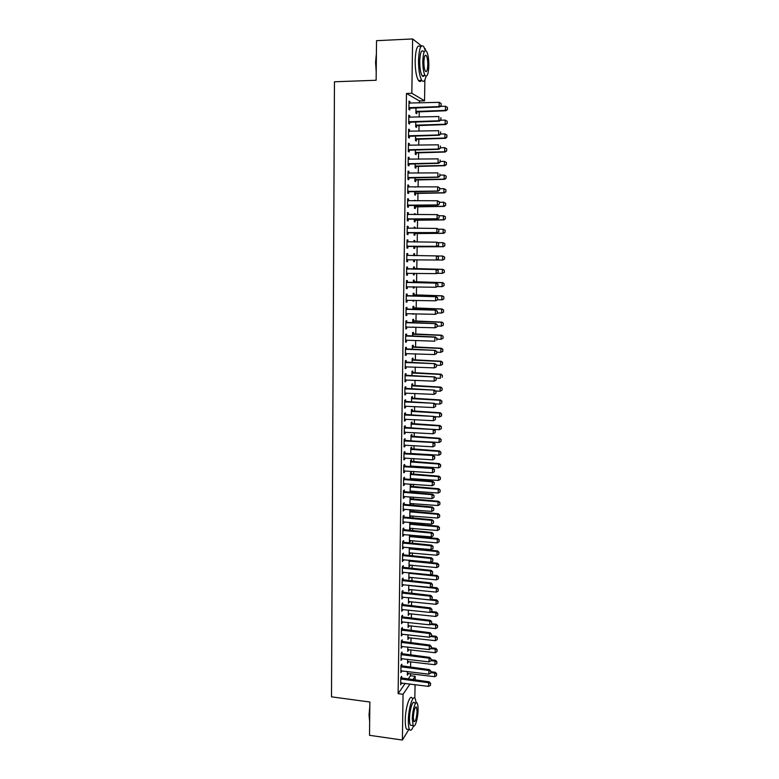 <?xml version="1.0" encoding="UTF-8"?>
<svg xmlns="http://www.w3.org/2000/svg" width="779" height="779" viewBox="0 0 779 779"><rect width="100%" height="100%" fill="white"/><g stroke="black" fill="none" stroke-linecap="round" stroke-linejoin="round"><path stroke-width="1.17" d="M408.099 679.142L410.445 675.734L410.475 673.64M410.582 667.282L410.669 661.751M410.767 655.081L410.854 649.822M410.961 642.841L411.039 637.855M411.146 630.562L411.224 625.849M411.341 618.244L411.409 613.803M411.536 605.877L411.604 601.709M411.731 593.471L411.789 589.586M411.925 581.027L411.984 577.424M412.12 568.543L412.169 565.213M412.315 556.011L412.364 552.973M412.432 548.64L412.442 547.88M412.51 543.44L412.549 540.684M412.617 536.361L412.636 535.251M412.704 530.83L412.743 528.357M412.812 524.053L412.831 522.582M412.899 518.171L412.938 515.99M413.006 511.696L413.036 509.865M413.104 505.464L413.133 503.575M413.201 499.3L413.23 497.099M413.298 492.727L413.328 491.13M413.396 486.865L413.435 484.304M413.503 479.942L413.522 478.637M413.591 474.392L413.63 471.451M413.698 467.108L413.717 466.105M413.785 461.869L413.834 458.568M413.902 454.235L413.912 453.524M413.98 449.317L414.038 445.627M414.175 436.707L414.233 432.647M414.37 424.068L414.438 419.628M414.564 411.38L414.642 406.56M414.769 398.653L414.847 393.444M414.964 385.878L415.051 380.279M415.168 373.063L415.256 367.075M415.363 360.2L415.47 353.832M415.567 347.298L415.674 340.53M415.772 334.357L415.879 327.19M415.976 321.367L416.093 313.801M416.181 308.328L416.298 300.363M416.376 295.251L416.512 286.876M416.58 282.134L416.726 273.341M416.794 268.959L416.931 259.767M416.999 255.678L417.145 246.476M417.213 242.035L417.349 233.184M417.427 228.354L417.554 219.844M417.641 214.614L417.768 206.464M417.856 200.826L417.972 193.036M418.07 186.989L418.187 179.569M418.284 173.104L418.391 166.044M418.498 159.169L418.605 152.48M418.722 145.186L418.82 138.866M418.936 131.154L419.034 125.205M419.16 117.064L419.248 111.494M419.375 102.935L419.414 100.958L424.545 100.793L411.838 93.266L412.636 38.95L421.478 45.903M410.445 675.734L415.197 676.338L415.139 680.038M415.061 684.644L414.837 698.13M424.652 48.395L425.383 48.97L425.363 50.499M424.886 79.818L424.545 100.793M408.848 729.495L402.383 740.05L369.519 735.308L369.859 702.025L331.494 696.835L334.464 81.785L376.13 80.256L376.53 40.674L412.636 38.95M408.381 661.468L407.553 663.328L407.612 659.277M401.789 666.084L401.818 664.185L400.961 665.354L400.864 672.657L401.721 670.758M408.741 637.582L407.914 639.452L407.992 634.749M402.139 641.701L402.168 639.802L401.312 640.903L401.204 648.255L402.081 646.346M409.111 613.55L408.284 615.42L408.362 610.054M402.5 617.153L402.519 615.254L401.662 616.296L401.565 623.697L402.431 621.778M409.481 589.352L408.644 591.232L408.741 585.195M402.85 592.449L402.879 590.55L402.022 591.514L401.915 598.963L402.782 597.035M409.851 564.989L409.014 566.878L409.121 560.169M403.21 567.57L403.24 565.671L402.373 566.567L402.266 574.065L403.142 572.137M409.511 534.978L409.394 542.369L410.231 540.47M410.309 535.046L410.299 536.059M403.571 542.525L403.6 540.626L402.733 541.444L402.626 549L403.503 547.062M410.562 509.661L409.881 510.264L409.764 517.694L410.611 515.795M410.699 509.67L410.669 511.404M403.931 517.314L403.96 515.406L403.094 516.165L402.986 523.761L403.873 521.823M411.049 486.583L411.078 484.723L410.251 485.375L410.144 492.484M410.991 490.945L410.562 492.513M404.301 491.929L404.33 490.02L403.464 490.702L403.347 498.356L404.213 497.654L404.233 496.408M411.439 461.606L411.468 459.746L410.63 460.321L410.533 466.884M411.37 465.939L411.351 466.942M404.671 466.368L404.691 464.469L403.824 465.073L403.717 472.775L404.583 472.152L404.603 470.818M411.818 436.454L411.848 434.594L411.02 435.101L410.923 441.118M405.041 440.641L405.061 438.733L404.194 439.259L404.087 447.019L404.953 446.464L404.973 445.052M412.208 411.137L412.237 409.277L411.4 409.715L411.322 415.168M405.411 414.73L405.44 412.821L404.564 413.279L404.457 421.088L405.323 420.611L405.343 419.112M412.597 385.654L412.627 383.794L411.789 384.154L411.721 389.042M405.781 388.643L405.81 386.735L404.934 387.114L404.827 394.982L405.703 394.573L405.723 392.996M412.987 359.995L413.016 358.136L412.179 358.418L412.12 362.732M406.161 362.371L406.19 360.463L405.314 360.765L405.197 368.691L406.073 368.36L406.102 366.695M413.386 334.162L413.415 332.302L412.578 332.506L412.519 336.236M406.541 335.924L406.57 334.016L405.693 334.23L405.577 342.215L406.453 341.971L406.482 340.209M413.776 308.153L413.805 306.293L412.967 306.42L412.919 309.565M413.698 313.733L412.851 314.268L412.86 313.703M406.93 309.292L406.959 307.374L406.073 307.52L405.956 315.553L406.842 315.388L406.862 313.548M414.185 281.969L414.214 280.099L413.367 280.158L413.328 282.699M414.107 286.828L414.087 287.977L413.25 288.055L413.269 286.808M407.31 282.475L407.339 280.557L406.463 280.615L406.346 288.707L407.222 288.619L407.251 286.74M413.766 253.73L414.613 253.74L413.766 253.72L413.737 255.648M414.613 253.74L414.584 255.609M414.516 259.806L414.486 261.666L413.649 261.666L414.486 261.666M413.678 259.719L413.649 261.666M406.842 253.535L407.729 253.545L406.842 253.526L406.726 261.676L407.612 261.676L407.641 259.758M407.729 253.545L407.699 255.463M414.175 227.186L415.022 227.195L414.175 227.088L414.155 228.335M415.022 227.195L415.003 228.344M414.925 233.281L414.895 235.18L414.048 235.092L414.087 232.502M407.232 226.348L408.118 226.348L407.232 226.241L407.115 234.45L408.001 234.528L408.03 232.59M408.118 226.348L408.089 228.266M414.574 200.466L415.421 200.466L414.584 200.281L414.574 200.836M415.334 206.591L415.304 208.499L414.457 208.344L414.506 205.101M407.621 198.966L408.517 198.957L407.631 198.772L407.505 207.029L408.4 207.195L408.43 205.237M408.517 198.957L408.488 200.855M415.743 179.706L415.713 181.643L414.866 181.4L414.925 177.505M408.021 171.39L408.917 171.38L408.021 171.098L407.904 179.413L408.79 179.676L408.819 177.68M408.917 171.38L408.887 173.211M416.161 152.635L416.122 154.602L415.275 154.281L415.343 149.704M408.41 143.609L409.316 143.599L408.42 143.229L408.303 151.613L409.189 151.954L409.218 149.928M409.316 143.599L409.287 145.361M416.57 125.38L416.541 127.367L415.694 126.958L415.772 121.709M408.809 115.643L409.715 115.613L408.819 115.165L408.702 123.608L409.598 124.036L409.627 121.982M409.715 115.613L409.686 117.317M419.414 100.958L406.482 93.441L398.118 693.641L405.187 683.368M409.014 101.582L409.92 101.552L409.024 101.056L408.897 109.527L409.793 109.995L409.822 107.94M409.92 101.552L409.89 103.218M416.784 111.679L416.755 113.685L415.898 113.228L415.986 107.638M408.615 129.655L409.511 129.635L408.624 129.217L408.498 137.63L409.394 138.019L409.423 135.984M409.511 129.635L409.491 131.369M416.366 139.032L416.337 141.009L415.489 140.639L415.558 135.731M408.215 157.524L409.111 157.514L408.225 157.183L408.099 165.537L408.994 165.839L409.024 163.833M409.111 157.514L409.082 159.305M415.947 166.19L415.918 168.147L415.071 167.865L415.139 163.629M407.826 185.198L408.712 185.188L407.826 184.954L407.709 193.25L408.595 193.455L408.624 191.478M408.712 185.188L408.683 187.057M415.548 187.009L414.779 187.018M415.538 193.173L415.509 195.101L414.662 194.896L414.72 191.322M407.427 212.677L408.323 212.677L407.427 212.531L407.31 220.759L408.196 220.885L408.225 218.938M408.323 212.677L408.293 214.595M414.379 213.855L415.217 213.855L414.379 213.709L414.36 214.614M415.217 213.855L415.207 214.614M415.129 219.96L415.1 221.859L414.253 221.742L414.301 218.831M407.037 239.971L407.923 239.971L407.037 239.903L406.92 248.082L407.807 248.121L407.836 246.203M407.923 239.971L407.894 241.889M413.97 240.487L414.817 240.487L413.97 240.429L413.951 242.016M414.817 240.487L414.788 242.026M414.72 246.563L414.691 248.443L413.853 248.404L413.883 246.135M407.505 268.989L407.534 267.08L406.648 267.09L406.541 275.211L407.417 275.172L407.446 273.273M414.379 268.813L414.409 266.944L413.571 266.963L413.532 269.203M414.311 273.302L414.292 274.841L413.445 274.89L413.474 273.293M407.115 295.903L407.144 293.995L406.268 294.092L406.151 302.155L407.027 302.028L407.057 300.158M413.98 295.085L414.009 293.216L413.172 293.313L413.123 296.156M413.902 300.304L413.892 301.064L413.045 301.181L413.065 300.285M406.735 322.633L406.765 320.714L405.888 320.899L405.771 328.904L406.648 328.699L406.677 326.898M413.581 321.182L413.61 319.312L412.773 319.487L412.724 322.925M413.483 327.112L412.656 327.083M406.356 349.177L406.385 347.259L405.499 347.522L405.392 355.467L406.268 355.185L406.287 353.471M413.182 347.103L413.211 345.233L412.373 345.487L412.315 349.508M405.976 375.527L406.005 373.618L405.129 373.959L405.012 381.856L405.888 381.496L405.908 379.87M412.792 372.849L412.821 370.979L411.984 371.31L411.916 375.906M405.596 401.711L405.625 399.802L404.749 400.211L404.642 408.06L405.508 407.621L405.538 406.073M412.403 398.42L412.432 396.56L411.594 396.949L411.516 402.13M405.226 427.71L405.255 425.801L404.379 426.288L404.272 434.078L405.138 433.562L405.158 432.102M412.013 423.825L412.042 421.955L411.205 422.432L411.127 428.168M404.856 453.524L404.876 451.616L404.009 452.19L403.902 459.922L404.768 459.328L404.788 457.955M411.624 449.055L411.653 447.195L410.825 447.73L410.728 454.021M411.565 453.368L411.546 454.079M404.486 479.173L404.505 477.264L403.639 477.907L403.532 485.59L404.398 484.928L404.418 483.632M411.244 474.119L411.273 472.259L410.445 472.872L410.338 479.708M411.176 478.462L411.127 479.767M404.116 504.646L404.145 502.737L403.279 503.458L403.171 511.082L404.048 509.135M410.864 499.018L410.893 497.158L410.066 497.839L409.949 505.22M410.796 503.39L410.036 505.22M403.756 529.944L403.775 528.035L402.918 528.824L402.811 536.4L403.688 534.462M410.027 522.339L409.579 530.051L410.416 528.152M410.504 522.378L410.484 523.751M403.386 555.067L403.415 553.168L402.558 554.025L402.451 561.552L403.327 559.624M410.124 547.666L410.114 548.319M410.046 552.749L409.199 554.648L409.306 547.598M403.035 580.034L403.055 578.125L402.198 579.06L402.091 586.538L402.967 584.61M409.666 577.19L408.829 579.079L408.926 572.701M402.675 604.825L402.704 602.927L401.847 603.92L401.74 611.349L402.607 609.431M409.296 601.466L408.469 603.345L408.547 597.649M402.315 629.451L402.344 627.553L401.487 628.624L401.38 635.995L402.256 634.087M408.926 625.586L408.099 627.455L408.177 622.421M401.964 653.912L401.993 652.013L401.136 653.153L401.039 660.485L401.896 658.576M408.566 649.55L407.738 651.41L407.807 647.028M401.613 678.217L401.643 676.318L400.796 677.526L400.688 684.799L401.545 682.901M408.196 673.358L407.378 675.208L407.427 671.479M402.383 740.05L403.055 694.293L410.017 683.991M412.88 679.755L415.197 676.338M398.118 693.641L403.055 694.293M406.482 93.441L411.838 93.266M406.726 261.656L407.612 261.676M406.541 275.153L407.417 275.172M413.445 274.831L414.292 274.841M406.346 288.61L407.222 288.619M413.25 287.957L414.087 287.977M406.151 302.009L407.027 302.028M413.055 301.045L413.892 301.064M405.966 315.359L406.842 315.388M412.851 314.093L413.688 314.112M405.771 328.67L406.648 328.699M405.586 341.932L406.453 341.971M405.392 355.156L406.268 355.185M405.207 368.331L406.073 368.36M405.022 381.457L405.888 381.496M404.837 394.534L405.703 394.573M404.642 407.573L405.508 407.621M404.457 420.563L405.323 420.611M404.272 433.513L405.138 433.562M404.087 446.416L404.953 446.464M403.911 459.269L404.768 459.328M403.726 472.093L404.583 472.152M403.541 484.859L404.398 484.928M410.338 479.689L411.156 479.747M403.356 497.586L404.213 497.654M410.153 492.124L410.971 492.192M403.181 510.274L404.038 510.342M409.968 504.529L410.776 504.597M402.996 522.923L403.853 522.991M409.773 516.886L410.591 516.954M402.821 535.524L403.668 535.592M409.588 529.214L410.397 529.282M402.636 548.075L403.493 548.153M409.403 541.493L410.212 541.561M402.461 560.588L403.308 560.676M409.218 553.733L410.027 553.801M402.285 573.062L403.132 573.149M409.033 565.924L409.842 566.002M402.11 585.496L402.947 585.584M408.848 578.086L409.657 578.164M401.925 597.892L402.772 597.98M408.663 590.209L409.472 590.287M401.75 610.239L402.597 610.327M408.478 602.284L409.287 602.371M401.575 622.548L402.422 622.635M408.293 614.329L409.102 614.417M401.399 634.807L402.237 634.904M408.118 626.326L408.917 626.413M401.224 647.037L402.061 647.135M407.933 638.293L408.732 638.381M401.049 659.219L401.886 659.326M407.758 650.212L408.547 650.309M400.883 671.362L401.711 671.469M407.573 662.101L408.371 662.199M400.708 683.475L401.536 683.582M407.398 673.942L408.186 674.039M441.109 105.632L441.148 103.5L441.109 105.632L439.103 106.606L439.687 106.957L408.917 108.271M408.994 103.042L439.181 102.341L439.103 106.606L408.926 107.687M441.148 103.5L439.181 102.341M439.687 106.957L441.206 105.691M415.918 111.991L445.968 110.745L445.413 110.414L445.491 106.256L440.349 106.402M447.467 109.518L447.409 107.385L447.467 109.518L445.968 110.745M415.928 111.436L445.413 110.414L447.37 109.469M445.491 106.256L447.409 107.385M440.856 119.83L440.895 117.707L440.856 119.83L438.84 120.803L439.424 121.125L408.722 122.313M408.79 117.132L438.918 116.548L438.84 120.803L408.732 121.767M439.424 121.125L440.943 119.878M440.593 133.969L440.632 131.855L440.593 133.969L438.587 134.952L439.171 135.234L408.517 136.306M408.595 131.184L438.665 130.706L438.587 134.952L408.527 135.789M439.171 135.234L440.69 134.017M415.713 125.692L445.705 124.562L445.15 124.26L445.228 120.112L440.524 120.229M447.146 121.232L445.228 120.112L447.234 121.281L447.195 123.355L447.234 121.281M415.723 125.166L445.15 124.26L447.107 123.306M447.195 123.355L445.705 124.562M415.509 139.334L445.442 138.321L444.887 138.049L444.965 133.92L440.69 134.007M446.883 135.03L444.965 133.92L446.971 135.079L446.844 137.094L446.971 135.079M415.509 138.847L444.887 138.049L446.844 137.094M446.932 137.143L445.442 138.321M376.208 71.882L375.566 62.301L376.393 53.615M376.384 55.007L376.228 69.983M425.334 50.499L423.718 46.565C420.816 43.965 419.073 48.59 418.498 60.431C418.537 69.964 419.628 76.605 421.77 80.364C423.474 82.467 424.886 81.104 426.025 76.284M420.417 46.711C417.476 44.121 415.723 48.746 415.149 60.567C415.197 70.091 416.298 76.731 418.469 80.48C419.482 81.853 420.446 81.814 421.371 80.383M422.783 76.332L422.919 75.641M424.604 74.609C423.844 76.546 423.007 76.907 422.082 75.68C420.533 72.953 419.745 68.172 419.725 61.317C420.134 52.806 421.381 49.476 423.474 51.336M422.793 61.19C422.812 68.046 423.591 72.837 425.12 75.563C427.204 77.394 428.44 74.083 428.839 65.621C428.839 58.795 428.061 53.994 426.512 51.21C424.448 49.34 423.211 52.67 422.793 61.19M427.788 64.852C427.788 60.45 427.281 57.354 426.288 55.562C424.954 54.364 424.156 56.507 423.893 61.989C423.903 66.41 424.399 69.497 425.392 71.259C426.726 72.447 427.525 70.305 427.788 64.852M424.983 55.601L426.288 55.562M369.665 721.656L369.042 714.927L369.821 706.261M369.801 708.208L369.665 720.818M416.249 702.785L415.158 698.52C412.899 694.206 408.391 708.5 408.332 720.546C408.293 725.083 408.712 728.102 409.598 729.602C410.747 731.111 412.042 729.894 413.493 725.95M412.159 698.12C409.871 693.816 405.323 708.082 405.275 720.127C405.236 724.655 405.664 727.674 406.56 729.173L408.381 729.426M411.711 725.405L410.406 725.22C409.773 724.139 409.462 721.958 409.501 718.696C409.53 710.059 412.773 699.746 414.409 702.843L415.889 703.038M412.305 719.085L413.201 725.609C414.876 728.686 418.041 718.238 418.08 709.776C418.119 706.495 417.817 704.313 417.174 703.213C415.558 700.117 412.344 710.438 412.305 719.085M417.067 711.402L416.492 707.176C414.934 706.806 413.883 710.224 413.347 717.401L413.931 721.607C415.499 721.938 416.541 718.54 417.067 711.402M440.33 148.068L440.369 145.955L440.33 148.068L438.334 149.042L438.908 149.295L408.323 150.25M408.391 145.176L438.411 144.816L438.334 149.042L408.323 149.772M438.908 149.295L440.427 148.107M440.077 162.11L440.116 160.007L440.077 162.11L438.08 163.084L438.655 163.308L408.118 164.145M408.196 159.12L438.158 158.877L438.08 163.084L408.128 163.697M438.655 163.308L440.174 162.139M415.295 152.937L445.179 152.032L444.634 151.798L444.712 147.679L440.437 147.757M446.62 148.779L444.712 147.679L446.708 148.818L446.669 150.883L446.708 148.818M415.304 152.48L444.634 151.798L446.581 150.834M446.669 150.883L445.179 152.032M415.09 166.492L444.926 165.703L444.371 165.489L444.449 161.389L440.184 161.448M446.357 162.48L444.449 161.389L446.445 162.519L446.318 164.535L446.445 162.519M415.1 166.073L444.371 165.489L446.318 164.535M446.406 164.564L444.926 165.703M439.814 176.093L439.853 173.999L439.814 176.093L437.827 177.086L438.402 177.271L407.923 177.992M407.992 173.016L437.905 172.889L437.827 177.086L407.933 177.583M407.992 173.006L408.566 173.191M438.402 177.271L439.911 176.132M414.886 179.998L444.663 179.326L444.118 179.141L444.196 175.051L439.931 175.1M446.094 176.132L444.196 175.051L446.182 176.171L446.055 178.177L446.182 176.171M414.895 179.608L444.118 179.141L446.055 178.177M446.143 178.206L444.663 179.326M439.56 190.037L439.599 187.953L439.56 190.037L438.149 191.186L407.729 191.79M407.797 186.863L437.652 186.853L437.574 191.03L407.729 191.41M439.599 187.953L438.226 187.018L439.697 187.982M407.797 186.814L408.527 187.057M438.149 191.186L439.658 190.066M414.681 193.455L444.41 192.89L443.855 192.744L443.933 188.664L439.687 188.693M445.831 189.745L443.933 188.664L445.929 189.764L445.89 191.8L445.929 189.764M414.691 193.104L443.855 192.744L445.792 191.78M445.89 191.8L444.41 192.89M439.307 203.932L439.346 201.849L439.307 203.932L437.895 205.052L407.534 205.529M407.602 200.661L437.399 200.758L437.321 204.926L407.534 205.189M439.346 201.849L437.399 200.758L439.444 201.868M407.602 200.583L408.43 200.855M437.895 205.052L439.405 203.952M414.477 206.873L444.147 206.416L443.602 206.299L443.679 202.238L439.434 202.248M445.578 203.3L443.679 202.238L445.666 203.319L445.627 205.354L445.666 203.319M414.486 206.552L443.602 206.299L445.539 205.325M445.627 205.354L444.147 206.416M439.054 217.769L439.093 215.705L439.054 217.769L437.652 218.86L407.339 219.23M407.407 214.41L437.146 214.614L437.068 218.772L407.339 218.928M439.093 215.705L437.146 214.614L439.19 215.715L443.972 215.861L445.403 216.825L445.364 218.85L445.403 216.825M407.407 214.293L408.332 214.605M437.652 218.86L439.152 217.789M414.282 220.243L443.894 219.892L443.348 219.805L443.417 215.754L445.315 216.815M414.282 219.951L443.348 219.805L445.276 218.831M445.364 218.85L443.894 219.892M438.801 231.567L438.84 229.503L438.801 231.567L437.399 232.629L407.144 232.882M407.213 228.111L436.892 228.432L436.824 232.561L407.144 232.609M438.84 229.503L436.892 228.432L438.937 229.513M407.213 227.965L408.235 228.315M437.399 232.629L438.898 231.577M414.077 233.564L443.641 233.33L443.085 233.262L443.163 229.23L438.499 229.211M445.062 230.272L443.163 229.23L445.15 230.292L445.023 232.288L445.15 230.292M414.077 233.301L443.085 233.262L445.023 232.288M445.111 232.298L443.641 233.33M438.548 245.317L438.587 243.252L438.548 245.317L437.146 246.349L406.95 246.485M407.018 241.763L436.649 242.191L436.571 246.31L406.95 246.242M438.587 243.252L437.223 242.24L438.684 243.262M437.146 246.349L438.645 245.317M413.873 246.836L443.387 246.709L442.832 246.68L442.91 242.659L437.769 242.62M444.799 243.691L442.91 242.659L444.887 243.7L444.76 245.706L444.887 243.7M413.873 246.612L442.832 246.68L444.76 245.706M444.848 245.706L443.387 246.709M408.089 259.65L406.755 260.04M438.392 259.008L438.334 256.953L438.392 259.008L436.902 260.011L406.755 259.835M406.823 255.366L436.97 255.921L438.431 256.963M438.295 259.008L436.328 260.011L436.396 255.901L438.334 256.953M414.72 255.658L413.746 255.317M444.595 259.066L444.546 257.07L444.595 259.066L442.579 260.05L442.657 256.038L437.058 255.979M444.546 257.07L442.657 256.038L444.634 257.07M436.961 259.972L442.579 260.05L444.507 259.066M407.699 273.195L406.56 273.546M438.139 272.65L438.178 270.605L438.139 272.65L436.649 273.633L406.56 273.371M406.628 268.921L436.727 269.553L438.178 270.605M406.628 268.687L436.727 269.553M438.041 272.66L436.074 273.663L436.152 269.573L438.08 270.615M444.342 272.387L444.293 270.391L444.342 272.387L442.336 273.371L442.404 269.378L413.542 268.745M444.293 270.391L442.959 269.359L413.542 268.521M437.185 273.283L442.336 273.371L444.254 272.387M444.381 270.391L442.959 269.359M407.398 286.691L406.365 287.013M437.895 286.244L437.925 284.208L437.895 286.244L435.831 287.266L406.365 286.867M406.434 282.426L436.483 283.137L437.925 284.208M406.434 282.164L436.483 283.137M437.798 286.253L435.831 287.266L435.909 283.186L437.837 284.218M444.088 285.65L444.03 283.673L444.088 285.65L442.082 286.643L442.16 282.67L413.337 281.93M444.03 283.673L442.706 282.621L413.347 281.677M437.418 286.555L442.082 286.643L444.001 285.659M444.127 283.663L442.706 282.621M407.105 300.139L406.18 300.421M443.835 298.873L443.874 296.896L443.835 298.873L442.375 299.788L437.642 299.779L437.584 297.773L437.642 299.788L435.588 300.821L406.18 300.314M406.239 295.893L436.23 296.682L437.681 297.763M406.248 295.592L436.23 296.682M437.545 299.808L435.588 300.821L435.656 296.76L437.584 297.773M443.748 298.893L441.829 299.876L441.907 295.913L413.143 295.075M443.777 296.906L442.453 295.835L413.143 294.793M443.874 296.896L442.453 295.835M406.813 313.538L405.986 313.791M437.399 313.294L437.428 311.269L437.399 313.294L435.344 314.327L405.986 313.713M406.054 309.312L435.987 310.169L437.428 311.269M406.054 308.981L435.987 310.169M437.301 313.314L435.344 314.327L435.412 310.276L437.34 311.288M443.582 312.058L443.524 310.1L443.582 312.058L441.586 313.061L441.654 309.107L412.948 308.172M443.524 310.1L442.199 309.01L412.948 307.861M437.399 312.944L441.586 313.061L443.494 312.067M443.621 310.081L442.199 309.01M406.521 326.898L405.791 327.112M437.146 326.742L437.185 324.726L437.146 326.742L435.101 327.784L405.791 327.073M405.859 322.681L435.743 323.616L437.185 324.726M405.859 322.311L435.743 323.616M437.048 326.771L435.101 327.784L435.169 323.752L437.087 324.755M443.329 325.184L443.28 323.236L443.329 325.184L441.333 326.197L441.411 322.263L412.743 321.23M443.28 323.236L441.956 322.136L412.753 320.88M437.155 326.07L441.333 326.197L443.241 325.213M443.368 323.217L441.956 322.136M406.18 340.219L434.857 341.192L434.925 337.18L436.941 338.144L436.805 340.18L436.941 338.144M405.664 336.002L434.925 337.18L436.844 338.174M405.674 335.603L435.5 337.015M443.076 338.271L443.027 336.343L443.076 338.271L441.089 339.293L441.157 335.369L412.549 334.23M443.027 336.343L441.703 335.213L412.558 333.86M436.922 339.147L441.089 339.293L442.988 338.3M443.115 336.314L441.703 335.213M436.659 353.51L436.688 351.504L436.659 353.51L434.614 354.562L405.421 353.637M405.479 349.274L435.257 350.365L436.688 351.504M405.489 348.856L435.257 350.365M436.561 353.539L434.614 354.562L434.682 350.56L436.6 351.543M442.832 351.319L442.774 349.391L442.832 351.319L440.836 352.342L440.914 348.437L412.354 347.2M442.774 349.391L440.914 348.437L441.459 348.252L412.354 346.801M436.678 352.186L440.836 352.342L442.735 351.348M442.862 349.362L441.459 348.252M436.415 366.821L436.444 364.825L436.415 366.821L434.37 367.883L405.226 366.851M405.294 362.508L435.013 363.666L436.444 364.825M405.294 362.05L435.013 363.666M436.318 366.86L434.37 367.883L434.448 363.89L436.357 364.864M442.579 364.319L442.53 362.401L442.579 364.319L440.593 365.351L440.671 361.456L412.159 360.122M442.53 362.401L440.671 361.456L441.216 361.242L412.159 359.694M436.444 365.176L440.593 365.351L442.491 364.348M442.618 362.371L441.216 361.242M436.172 380.084L436.201 378.097L436.172 380.084L434.127 381.155L405.041 380.016M405.099 375.692L434.779 376.919L436.201 378.097L440.349 378.312L440.417 374.426L411.964 372.995M405.109 375.205L434.779 376.919M436.074 380.123L434.127 381.155L434.205 377.172L436.113 378.136M442.277 375.371L442.238 377.309L442.365 375.332L440.417 374.426L440.963 374.183L411.964 372.537M442.365 375.332L440.963 374.183M435.928 393.307L435.958 391.321L435.928 393.307L433.893 394.378L404.856 393.142M404.914 388.828L434.536 390.133L435.958 391.321M404.924 388.312L434.536 390.133M435.831 393.356L433.893 394.378L433.961 390.415L435.87 391.37M442.082 390.182L442.121 388.244L442.082 390.182L440.106 391.233L440.174 387.358L411.77 385.829M442.034 388.293L440.174 387.358L440.719 387.095L411.77 385.342M435.588 391.009L440.106 391.233L441.995 390.23M442.121 388.244L440.719 387.095M435.588 406.531L435.724 404.505L435.588 406.531L433.65 407.563L404.661 406.219M404.729 401.915L434.293 403.298L435.724 404.505M404.739 401.38L434.293 403.298M433.65 407.563L433.728 403.61L435.627 404.554M434.945 403.853L439.862 404.106L439.931 400.25L411.575 398.624M441.781 401.166L441.742 403.094L441.878 401.117L439.931 400.25L440.476 399.948L411.575 398.108M439.862 404.106L441.742 403.094M441.878 401.117L440.476 399.948M435.344 419.657L435.48 417.641L435.344 419.657L433.416 420.699L404.476 419.258M404.544 414.964L434.059 416.424L435.48 417.641M404.544 414.399L434.059 416.424M433.416 420.699L433.484 416.755L435.383 417.69M434.312 416.638L439.619 416.931L439.687 413.084L411.38 411.37M441.537 414.009L441.498 415.928L441.625 413.951L439.687 413.084L440.232 412.763L411.39 410.825M439.619 416.931L441.498 415.928M441.625 413.951L440.232 412.763M435.11 432.744L435.237 430.729L435.11 432.744L433.182 433.786L404.291 432.248M404.359 427.973L433.815 429.502L435.237 430.729M404.359 427.379L433.815 429.502M433.182 433.786L433.251 429.862L435.14 430.787M411.38 428.177L439.375 429.716L439.444 425.889L411.185 424.078M441.294 426.795L441.255 428.713L441.381 426.736L439.444 425.889L439.989 425.538L411.195 423.503M439.375 429.716L441.255 428.713M441.381 426.736L439.989 425.538M434.867 445.792L434.994 443.767L434.867 445.792L432.939 446.825L404.106 445.189M404.174 440.933L433.582 442.53L434.994 443.767M404.174 440.301L433.582 442.53M432.939 446.825L433.017 442.92L434.906 443.835M410.932 440.895L439.132 442.462L439.21 438.645L410.991 436.737M441.05 439.541L441.011 441.45L441.138 439.483L439.21 438.645L439.746 438.275L411 436.143M439.132 442.462L441.011 441.45M441.138 439.483L439.746 438.275M434.633 458.792L434.76 456.767L434.633 458.792L432.705 459.824L403.921 458.091M403.989 453.845L433.348 455.511L434.76 456.767M403.999 453.193L433.348 455.511M432.705 459.824L432.773 455.929L434.663 456.845M410.737 453.505L438.889 455.17L438.966 451.362L410.806 449.356M440.807 452.248L440.768 454.147L440.895 452.18L438.966 451.362L439.512 450.963L410.815 448.733M438.889 455.17L440.768 454.147M440.895 452.18L439.512 450.963M434.39 471.743L434.516 469.727L434.39 471.743L432.472 472.785L403.746 470.944M403.804 466.718L433.114 468.452L434.516 469.727M403.814 466.037L433.114 468.452M432.472 472.785L432.54 468.9L434.429 469.795M410.543 466.066L438.655 467.828L438.723 464.031L410.611 461.937M440.563 464.907L440.524 466.806L440.651 464.839L438.723 464.031L439.268 463.602L410.621 461.285M438.655 467.828L440.524 466.806M440.651 464.839L439.268 463.602M434.156 484.645L434.283 482.639L434.156 484.645L432.238 485.697L403.561 483.759M403.619 479.543L432.306 481.821L432.881 481.354L434.283 482.639M403.629 478.832L432.881 481.354M432.238 485.697L432.306 481.821L434.185 482.717M410.358 478.588L438.411 480.439L438.489 476.66L410.416 474.469M440.32 477.527L440.281 479.416L440.408 477.459L438.489 476.66L439.025 476.203L410.426 473.798M438.411 480.439L440.281 479.416M440.408 477.459L439.025 476.203M433.922 497.508L434.049 495.502L433.922 497.508L432.004 498.56L403.376 496.525M403.434 492.328L432.072 494.704L432.647 494.198L434.049 495.502M403.444 491.588L432.647 494.198M432.004 498.56L432.072 494.704L433.952 495.58M410.173 491.072L438.178 493.01L438.246 489.241L410.231 486.963M440.077 490.108L440.047 491.997L440.164 490.03L438.246 489.241L438.791 488.764L410.241 486.262M438.178 493.01L440.047 491.997M440.164 490.03L438.791 488.764M433.679 510.333L433.815 508.327L433.679 510.333L431.77 511.384L403.191 509.252M403.249 505.065L431.839 507.538L432.413 507.012L433.815 508.327M403.269 504.295L432.413 507.012M431.77 511.384L431.839 507.538L433.718 508.414M409.978 503.507L437.944 505.542L438.012 501.793L410.046 499.417M439.843 502.65L439.804 504.519L439.931 502.562L438.012 501.793L438.558 501.286L410.056 498.687M437.944 505.542L439.804 504.519M439.931 502.562L438.558 501.286M433.445 523.108L433.582 521.102L433.445 523.108L431.547 524.16L403.016 521.93M403.074 517.762L431.615 520.333L432.179 519.778L433.582 521.102M403.084 516.964L432.179 519.778M431.547 524.16L431.615 520.333L433.484 521.19M409.793 515.902L437.701 518.035L437.779 514.296L409.851 511.832M439.599 515.143L439.56 517.013L439.687 515.046L437.779 514.296L438.314 513.76L409.861 511.073M437.701 518.035L439.56 517.013M439.687 515.046L438.314 513.76M433.212 535.835L433.348 533.839L433.212 535.835L431.313 536.897L402.831 534.569M402.889 530.411L431.381 533.079L431.946 532.495L433.348 533.839M402.909 529.593L431.946 532.495M431.313 536.897L431.381 533.079L433.251 533.936M409.608 528.269L437.467 530.48L437.535 526.75L409.666 524.199M439.366 527.587L439.327 529.457L439.453 527.5L437.535 526.75L438.08 526.195L409.676 523.42M437.467 530.48L439.327 529.457M439.453 527.5L438.08 526.195M432.978 548.523L433.114 546.527L432.978 548.523L431.079 549.584L402.655 547.17M402.714 543.021L431.147 545.777L431.712 545.173L433.114 546.527M402.724 542.174L431.712 545.173M431.079 549.584L431.147 545.777L433.017 546.624M409.413 540.577L437.233 542.885L437.301 539.175L409.481 536.536M439.122 540.003L439.083 541.863L439.21 539.905L437.301 539.175L437.847 538.591L409.491 535.718M437.233 542.885L439.083 541.863M439.21 539.905L437.847 538.591M432.754 561.172L432.881 559.176L432.754 561.172L430.855 562.234L402.47 559.721M402.529 555.593L430.923 558.446L431.488 557.813L432.881 559.176M402.548 554.716L431.488 557.813M430.855 562.234L430.923 558.446L432.783 559.283M409.228 552.856L437 555.252L437.068 551.551L409.296 548.825M438.889 552.369L438.85 554.22L438.976 552.272L437.068 551.551L437.613 550.948L409.306 547.988M437 555.252L438.85 554.22M438.976 552.272L437.613 550.948M432.52 573.772L432.647 571.776L432.52 573.772L430.621 574.834L402.295 572.234M402.353 568.125L430.69 571.056L431.254 570.403L432.647 571.776M402.363 567.219L431.254 570.403M430.621 574.834L430.69 571.056L432.549 571.893M409.043 565.096L436.766 567.579L436.834 563.889L409.102 561.065M438.655 564.697L438.616 566.547L438.743 564.6L436.834 563.889L437.379 563.256L409.121 560.208M436.766 567.579L438.616 566.547M438.743 564.6L437.379 563.256M432.287 586.334L432.413 584.338L432.287 586.334L430.397 587.395L402.12 584.708M402.178 580.608L430.466 583.637L431.03 582.945L432.413 584.338M402.188 579.673L431.03 582.945M430.397 587.395L430.466 583.637L432.326 584.454M408.858 577.288L436.532 579.868L436.6 576.187L408.917 573.276M438.411 576.986L438.382 578.826L438.509 576.879L436.6 576.187L437.146 575.525L409.91 572.799L409.296 573.432M436.532 579.868L438.382 578.826M438.509 576.879L437.146 575.525M432.063 598.856L432.189 596.86L432.063 598.856L430.174 599.918L401.935 597.133M401.993 593.043L430.242 596.169L430.806 595.458L432.189 596.86M402.013 592.089L430.806 595.458M430.174 599.918L430.242 596.169L432.092 596.977M408.673 589.44L436.308 592.108L436.376 588.437L408.732 585.448M438.178 589.236L438.149 591.066L438.265 589.119L436.376 588.437L436.912 587.765L430.855 587.142M436.308 592.108L438.149 591.066M438.265 589.119L436.912 587.765M431.829 611.33L431.956 609.334L431.829 611.33L429.95 612.401L401.76 609.519M401.818 605.449L430.008 608.662L430.573 607.922L431.956 609.334M401.837 604.465L430.573 607.922M429.95 612.401L430.008 608.662L431.868 609.46M408.488 601.563L436.074 604.309L436.143 600.658L408.771 597.668M437.944 601.446L437.915 603.267L438.032 601.33L436.143 600.658L436.678 599.947L431.147 599.372M436.074 604.309L437.915 603.267M438.032 601.33L436.678 599.947M431.605 623.765L431.732 621.778L431.605 623.765L429.716 624.836L401.584 621.866M401.643 617.805L429.784 621.106L430.349 620.347L431.732 621.778M401.662 616.793L430.349 620.347M429.716 624.836L429.784 621.106L431.634 621.905M408.313 613.638L435.841 616.471L435.909 612.83L430.261 612.216M437.71 613.609L437.681 615.429L437.798 613.492L435.909 612.83L436.444 612.099L431.43 611.554M435.841 616.471L437.681 615.429M437.798 613.492L436.444 612.099M431.371 636.151L431.498 634.164L431.371 636.151L429.492 637.222L401.409 634.164M401.467 630.123L429.56 633.512L430.125 632.723L431.498 634.164M401.487 629.091L430.125 632.723M429.492 637.222L429.56 633.512L431.41 634.301M408.128 625.673L435.617 628.595L435.685 624.962L430.505 624.388M437.477 625.732L437.447 627.553L437.574 625.615L435.685 624.962L436.221 624.213L431.644 623.706M435.617 628.595L437.447 627.553M437.574 625.615L436.221 624.213M431.147 648.508L431.274 646.521L431.147 648.508L429.268 649.579L401.234 646.434M401.292 642.393L429.336 645.879L429.901 645.07L431.274 646.521M401.312 641.341L429.901 645.07M429.268 649.579L429.336 645.879L431.177 646.658M407.943 637.67L435.383 640.679L435.451 637.056L430.738 636.511M437.253 637.826L437.214 639.637L437.34 637.689L435.451 637.056L435.987 636.287L431.469 635.761M435.383 640.679L437.214 639.637M437.34 637.689L435.987 636.287M430.923 660.816L431.05 658.83L430.923 660.816L429.054 661.887L401.058 658.654M401.117 654.633L429.112 658.197L429.677 657.369L431.05 658.83M401.136 653.552L429.677 657.369M429.054 661.887L429.112 658.197L430.953 658.966M407.758 649.628L435.159 652.724L435.227 649.111L430.962 648.605M437.019 649.871L436.98 651.672L437.107 649.735L435.227 649.111L435.763 648.313L431.254 647.787M435.159 652.724L436.98 651.672M437.107 649.735L435.763 648.313M430.699 673.085L430.826 671.099L430.699 673.085L428.83 674.156L400.883 670.836M400.942 666.824L428.898 670.485L429.453 669.619L430.826 671.099M400.961 665.714L429.453 669.619M428.83 674.156L428.898 670.485L430.729 671.245M407.583 661.546L434.925 664.73L434.994 661.128L431.011 660.641M436.785 661.877L436.756 663.679L436.873 661.741L434.994 661.128L435.529 660.31L431.03 659.764M434.925 664.73L436.756 663.679M436.873 661.741L435.529 660.31M430.475 685.306L430.602 683.329L430.475 685.306L428.606 686.387L400.718 682.979M400.766 678.976L428.674 682.725L429.229 681.839L430.602 683.329M400.786 677.847L429.229 681.839M428.606 686.387L428.674 682.725L430.505 683.475M407.398 673.426L434.701 676.688L434.77 673.105L430.797 672.608M436.561 673.845L436.522 675.636L436.649 673.708L434.77 673.105L435.305 672.258L430.806 671.702M434.701 676.688L436.522 675.636M436.649 673.708L435.305 672.258M409.345 107.531L409.988 107.882M409.744 107.453L410.387 107.804M417.34 111.543L416.726 111.212M416.94 111.621L416.337 111.29M409.141 121.612L409.783 121.923M409.54 121.534L410.182 121.855M408.936 135.643L409.579 135.926M409.345 135.575L409.978 135.848M417.125 125.244L416.512 124.952M416.736 125.322L416.122 125.02M416.921 138.905L416.307 138.633M416.522 138.974L415.918 138.701M408.741 149.626L409.384 149.88M409.141 149.549L409.783 149.802M408.537 163.561L409.179 163.775M408.936 163.483L409.579 163.707M416.707 152.509L416.093 152.275M416.317 152.577L415.704 152.343M416.502 166.073L415.889 165.859M416.113 166.141L415.499 165.927M408.342 177.437L408.985 177.622M408.741 177.369L409.374 177.554M416.288 179.579L415.684 179.404M415.898 179.647L415.295 179.472M408.147 191.274L408.78 191.43M408.537 191.206L409.179 191.361M416.083 193.046L415.48 192.9M415.694 193.114L415.09 192.968M407.943 205.052L408.586 205.179M408.342 204.984L408.985 205.111M415.879 206.474L415.275 206.347M415.489 206.532L414.886 206.416M407.748 218.792L408.391 218.88M408.147 218.724L408.78 218.821M415.674 219.844L415.071 219.756M415.285 219.912L414.681 219.814M407.553 232.473L408.186 232.541M407.953 232.415L408.586 232.473M407.612 228.247L408.196 228.315M415.47 233.174L414.866 233.116M415.08 233.233L414.477 233.174M407.359 246.115L407.992 246.145M407.748 246.057L408.391 246.086M415.265 246.456L414.662 246.427M414.876 246.515L414.272 246.485M407.164 259.709L407.797 259.709M406.969 273.244L407.602 273.225M407.417 269.135L408.05 269.115M407.027 269.067L407.66 269.047M414.535 268.862L413.931 268.882M414.925 268.93L414.311 268.95M406.774 286.74L407.368 286.691M407.222 282.641L407.855 282.602M406.833 282.573L407.466 282.524M414.34 282.027L413.727 282.066M414.72 282.095L414.116 282.144M407.037 296.108L407.67 296.03M406.638 296.039L407.281 295.962M414.136 295.144L413.532 295.212M414.516 295.212L413.912 295.28M406.842 309.526L407.475 309.419M406.453 309.448L407.086 309.351M413.931 308.211L413.328 308.309M414.311 308.28L413.717 308.387M406.648 322.896L407.281 322.759M406.258 322.818L406.891 322.691M413.737 321.24L413.133 321.367M414.116 321.308L413.513 321.435M406.453 336.216L407.086 336.061M406.063 336.148L406.696 335.983M413.542 334.22L412.938 334.376M413.912 334.298L413.318 334.444M406.268 349.498L406.891 349.304M405.878 349.42L406.511 349.226M413.337 347.161L412.734 347.337M413.717 347.23L413.113 347.415M406.073 362.732L406.706 362.508M405.684 362.654L406.317 362.43M413.143 360.054L412.539 360.258M413.522 360.132L412.919 360.336M405.888 375.916L406.511 375.663M405.499 375.838L406.132 375.585M412.948 372.907L412.344 373.141M413.318 372.985L412.724 373.219M405.693 389.052L406.326 388.779M405.314 388.974L405.937 388.702M412.753 385.712L412.149 385.975M413.123 385.79L412.529 386.053M405.508 402.149L406.132 401.847M405.119 402.071L405.752 401.769M412.558 398.478L411.955 398.77M412.928 398.556L412.334 398.848M405.323 415.207L405.947 414.866M404.934 415.119L405.567 414.788M412.364 411.195L411.76 411.516M412.734 411.283L412.14 411.594M405.129 428.207L405.762 427.846M404.749 428.129L405.372 427.768M412.169 423.883L411.565 424.224M412.539 423.961L411.945 424.302M404.944 441.167L405.577 440.787M404.564 441.08L405.187 440.7M411.974 436.513L411.37 436.883M412.344 436.6L411.75 436.97M404.759 454.089L405.382 453.67M404.379 454.001L405.002 453.582M411.779 449.113L411.185 449.502M412.149 449.191L411.555 449.59M404.574 466.962L405.197 466.514M404.194 466.874L404.817 466.436M411.585 461.665L410.991 462.083M411.964 461.752L411.361 462.171M404.389 479.786L405.012 479.319M404.009 479.698L404.632 479.231M411.4 474.177L410.796 474.625M411.77 474.265L411.176 474.703M404.204 492.571L404.827 492.075M403.824 492.484L404.447 491.987M411.205 486.651L410.611 487.118M411.575 486.729L410.981 487.206M404.028 505.318L404.642 504.792M403.649 505.22L404.272 504.704M411.01 499.076L410.416 499.573M411.39 499.164L410.796 499.66M403.843 518.016L404.467 517.47M403.464 517.918L404.087 517.373M410.825 511.462L410.231 511.988M411.195 511.55L410.601 512.076M403.658 530.665L404.282 530.1M403.279 530.577L403.902 530.002M410.64 523.809L410.046 524.355M411.01 523.897L410.416 524.442M403.473 543.284L404.097 542.681M403.103 543.187L403.717 542.593M410.445 536.118L409.851 536.682M410.815 536.205L410.221 536.78M403.298 555.846L403.921 555.223M402.918 555.758L403.541 555.135M410.26 548.377L409.666 548.981M410.63 548.474L410.036 549.068M403.113 568.378L403.736 567.725M402.743 568.281L403.356 567.638M410.075 560.607L409.481 561.231M410.445 560.695L409.851 561.318M402.938 580.861L403.551 580.189M402.558 580.764L403.181 580.092M410.251 572.886L409.666 573.529M402.762 593.306L403.376 592.605M402.383 593.209L403.006 592.507M402.577 605.711L403.201 604.981M402.207 605.614L402.821 604.884M402.402 618.068L403.016 617.319M402.032 617.971L402.646 617.221M402.227 630.386L402.84 629.617M401.847 630.289L402.47 629.51M402.052 642.665L402.665 641.867M401.672 642.568L402.295 641.769M401.876 654.905L402.49 654.078M401.497 654.798L402.12 653.98M401.701 667.097L402.315 666.249M401.321 666.999L401.945 666.152M401.526 679.259L402.139 678.382M401.156 679.152L401.769 678.285M421.77 80.364L418.469 80.48M422.082 75.68L425.12 75.563M409.598 729.602L406.56 729.173M410.406 725.22L413.201 725.609M415.655 707.059L416.492 707.176"/></g></svg>
